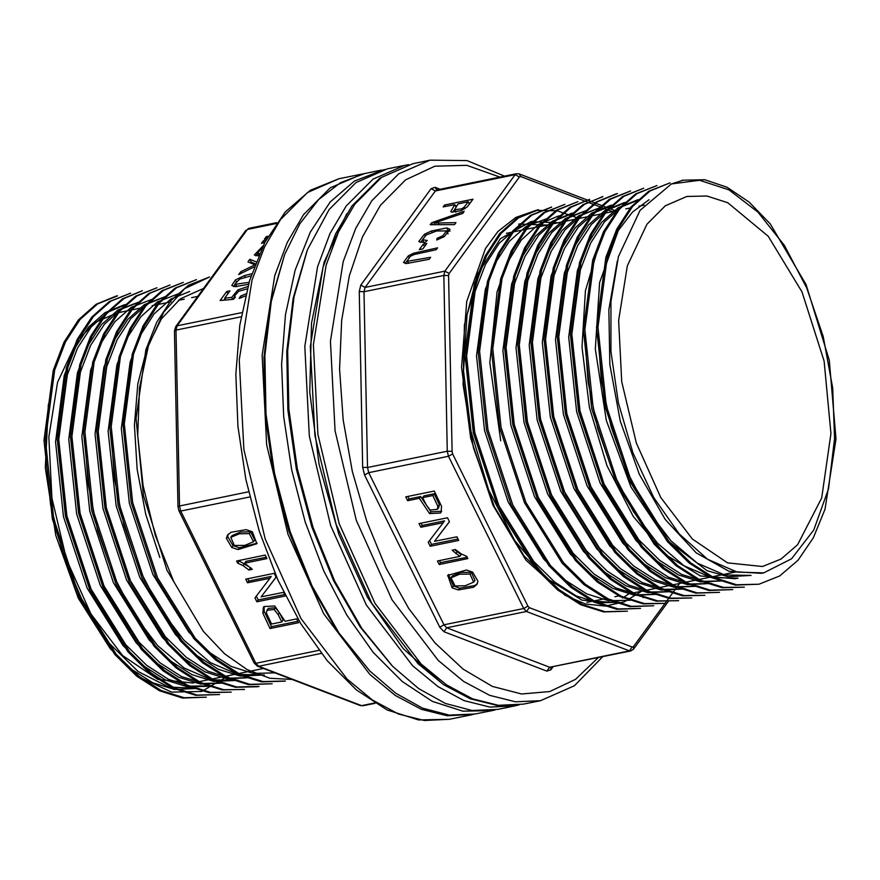 <?xml version="1.0" encoding="UTF-8"?>
<svg xmlns="http://www.w3.org/2000/svg" width="880" height="880" viewBox="0 0 880 880"><rect width="100%" height="100%" fill="white"/><g stroke="black" fill="none" stroke-linecap="round" stroke-linejoin="round"><path stroke-width="1.32" d="M473.605 714.318L447.139 715.781L421.256 709.313L395.241 695.398L369.842 674.41L323.697 613.822L287.958 534.314L266.629 444.763L262.086 355.157L274.824 275.528L287.32 242.297L303.446 214.753L330.33 187.814L363.121 173.855M231.748 547.437L238.029 549.582L256.861 543.763L252.34 531.762L246.037 529.628L231.022 532.268L227.524 535.106L226.424 538.34L231.748 547.437L233.068 545.622L227.755 536.525L228.294 534.215M244.651 563.2L266.937 558.635L265.199 555.115L236.588 560.967L237.71 563.244L243.067 565.587L248.963 570.075L252.351 569.382L244.651 563.2L245.971 561.374L266.244 557.238M254.969 597.894L256.894 601.788L285.384 595.969L283.58 592.317L261.195 596.904L276.133 577.247L274.208 573.353L245.718 579.172L247.522 582.813L269.885 578.237L254.969 597.894M262.856 613.239L270.094 628.496L298.584 622.666L296.703 618.871L285.12 621.236L274.813 605.968L264.044 606.562L263.296 607.398L262.856 613.239L264.176 611.424L264.077 606.529M268.158 236.258L266.343 236.621L264.484 239.173L266.794 238.7M265.98 240.207L263.34 240.746L261.481 243.287L264.704 242.638M259.457 253.616L257.642 252.956L262.097 247.863M263.197 245.608L254.287 254.936L258.478 255.849M251.702 273.768L244.497 275.594L235.444 279.961L231.803 285.494L235.224 286.671L248.435 284.328M245.872 293.898L240.559 296.175L239.162 298.463L245.355 295.999M247.808 286.528L237.919 289.839L231.693 297.462L224.741 298.045L230.043 290.785L226.688 291.467L220.099 300.52L233.442 299.288L235.411 297.11L234.41 296.153L238.7 291.269L247.17 288.86M254.87 264.836L240.757 271.733L238.667 274.604L254.078 266.97M256.036 261.822L249.854 259.248L247.94 261.866L254.914 264.726M250.613 263.021L251.273 262.119L255.266 263.78M249.854 259.248L251.273 262.119M240.757 271.733L241.483 273.207M270.094 628.496L271.425 626.681L264.176 611.424M297.891 621.269L271.425 626.681M281.765 621.918L271.579 624.008L266.453 613.074L266.992 610.269L274.153 609.554L278.102 614.504L281.765 621.918L283.085 620.103L279.422 612.689L275.473 607.739L268.312 608.443L267.025 610.214M284.691 594.561L258.225 599.973L256.311 596.112M256.894 601.788L258.225 599.973M261.195 596.904L276.111 577.203M247.522 582.813L248.842 580.998L247.742 578.754M269.885 578.237L271.216 576.422L248.842 580.998M251.064 568.095L238.612 560.549M237.71 563.244L239.041 561.418M248.963 570.075L250.294 568.26M257.147 543.235L239.36 547.767L233.068 545.622M254.694 540.034L250.701 531.795L240.581 532.037L232.056 535.579L230.725 537.394L239.261 533.863L249.37 533.621L253.418 541.783L244.849 545.358L234.377 545.49L230.725 537.394M232.925 299.343L234.498 296.428L235.037 297.517M223.861 300.168L225.016 298.595M231.693 297.462L232.628 299.365M224.741 298.045L225.709 300.003M226.688 291.467L227.843 293.799M240.559 296.175L241.362 297.792M233.486 286.506L235.334 284.13M249.007 282.359L235.774 284.185L235.103 283.668L236.577 286.627M235.774 284.185L236.962 286.605M235.103 283.668L239.745 279.059L251.009 275.869M255.904 255.871L257.763 253.209M263.34 240.746L264.308 242.715M266.343 236.621L267.102 238.15M392.656 666.358L359.909 626.505L333.245 579.92L311.707 526.57L296.34 469.029L287.892 410.08L286.77 352.55L293.007 299.233L307.494 249.744L294.008 296.879L287.672 350.867L288.816 409.123L297.374 468.82L312.939 527.087L334.741 581.108L361.746 628.287L392.656 666.358L418.671 688.622L445.401 703.472L472.054 710.468L497.827 709.379L514.921 705.892L489.874 707.047L463.991 700.579L437.976 686.653L412.577 665.676L366.432 605.088L330.693 525.58L309.364 436.018L304.821 346.423L317.57 266.794L330.055 233.563L346.181 206.008L373.065 179.08L404.426 165.396L408.661 164.648M346.786 213.576L324.126 262.042L311.487 323.048L309.782 392.15L319.132 464.376L338.866 534.468L367.554 597.366L403.128 648.505L442.992 684.2M404.426 165.396L387.332 168.894L355.971 182.578L329.087 209.506L307.494 249.744M519.101 704.913L514.921 705.892M369.864 671.011L337.117 631.169L310.453 584.573L288.915 531.223L273.548 473.693L265.1 414.733L263.967 357.214L270.215 303.897L284.702 254.397L271.216 301.532L264.88 355.531L266.024 413.776L274.582 473.473L290.147 531.74L311.949 585.772L338.954 632.951L369.864 671.011L395.879 693.286L422.609 708.136L449.262 715.121L475.035 714.043L492.129 710.545L462.737 711.15L432.355 701.338L402.149 681.494L373.274 652.377L346.841 615.12L323.873 571.142L305.25 522.137L291.676 469.986L283.69 416.691L281.589 364.309L285.461 314.842L295.141 270.193L310.277 232.089L330.275 201.982L354.376 181.038L384.494 169.521M381.634 170.06L364.54 173.547L340.417 182.666L318.648 199.551L299.893 223.707L284.702 254.397M494.967 709.907L492.129 710.545M306.911 251.229L293.271 297.924L286.814 351.582L287.848 409.574L296.34 469.029L311.872 527.054L333.663 580.789L360.668 627.616L391.545 665.214M579.183 218.427L557.183 210.771L535.766 210.419L515.768 217.426L497.838 231.55L485.419 248.589L466.708 301.488L461.538 367.257L470.734 438.207L493.075 505.362L525.954 560.175L565.114 595.353L585.42 603.999L605.363 606.144L624.305 601.843L641.63 591.228M546.502 225.115L519.387 224.048M557.942 222.772L530.893 221.694L500.346 238.645L477.345 274.329L464.442 324.797L463.067 384.923L473.407 447.832L494.439 506.924L524.007 555.951L558.965 589.556M628.705 593.868L622.501 598.081M467.159 206.943L473.044 199.188L444.554 205.007L443.157 206.932L454.729 204.567L450.824 211.552L451.418 212.058L460.922 210.749L467.159 206.943M462.726 213.356L464.244 211.266L431.64 222.728L430.199 224.708L454.531 224.576L455.972 222.618L434.049 223.08L462.726 213.356M419.353 241.857L424.853 242.594L427.207 240.471L422.532 239.646L426.206 234.949L436.634 230.945L446.611 230.912L442.783 235.851L437.184 238.249L436.678 239.965L444.312 236.643L450.021 229.339L446.787 227.898L431.453 230.956L424.391 234.3L418.935 241.34L419.353 241.857M422.829 248.919L426.833 243.419L423.313 244.145L419.309 249.634L422.829 248.919M406.351 263.505L429.275 259.237L430.672 257.312L407.649 261.25L407.187 260.854L410.454 256.322L414.051 254.551L436.216 249.722L437.613 247.797L413.611 253.176L408.265 255.849L403.48 262.438L406.351 263.505M472.659 572.143L466.378 570.009L447.821 575.41L452.067 587.829L458.37 589.963L473.385 587.323L476.883 584.485L477.983 581.251L472.659 572.143M459.756 556.391L437.47 560.945L439.208 564.476L467.819 558.624L466.697 556.347L461.34 554.004L455.444 549.516L452.056 550.209L459.756 556.391L461.087 554.576L454.674 549.67M449.438 521.697L447.513 517.803L419.023 523.622L420.827 527.263L443.212 522.687L428.274 542.344L430.199 546.238L458.689 540.419L456.896 536.778L434.522 541.343L449.438 521.697M441.562 506.352L434.313 491.095L405.823 496.914L407.704 500.72L419.287 498.355L429.594 513.623L440.363 513.029L441.111 512.193L441.562 506.352M405.174 263.428L407.165 260.81M423.313 244.145L424.523 246.587M422.532 239.646L424.028 242.649M448.052 233.816L446.611 230.912M446.512 230.747L449.977 231.088M420.508 242.407L422.565 239.723M437.184 238.249L437.833 239.58M431.64 222.728L432.608 224.697M434.049 223.08L434.83 224.686M444.554 205.007L445.291 206.503M454.729 204.567L455.884 206.91M452.672 212.333L454.52 209.671M455.411 205.953L456.797 205.667M468.963 203.181L470.338 202.895M468.281 201.795L464.002 207.372L461.439 208.934L454.564 209.77L458.095 203.885L468.281 201.795L469.436 204.138M464.002 207.372L464.75 208.868M407.704 500.72L409.035 498.905L407.847 496.507M419.287 498.355L420.607 496.54L409.035 498.905M441.65 511.247L430.925 511.797L420.607 496.54M434.159 493.768L423.973 495.847L422.642 497.673L432.839 495.583L434.159 493.768L439.285 504.702L438.79 507.441L437.415 509.322L430.254 510.037L426.316 505.087L422.642 497.673M432.839 495.583L437.954 506.517L437.415 509.322M420.827 527.263L422.147 525.448L421.047 523.215M443.212 522.687L444.543 520.872L422.147 525.448M430.199 546.238L431.53 544.423L429.627 540.573M457.996 539.011L431.53 544.423M434.522 541.343L449.416 521.653M467.126 557.216L440.539 562.65L439.494 560.538M439.208 564.476L440.539 562.65M477.444 583.55L474.716 585.497L459.69 588.148L453.398 586.014L448.591 574.53M474.98 580.415L471.361 572.286L460.889 572.418L452.342 575.949L451.044 577.742M470.03 574.101L473.704 582.153L465.146 585.728L455.037 585.97L450.989 577.808L459.558 574.233L470.03 574.101L471.361 572.286M144.771 307.23L116.996 312.906L95.524 322.278L77.11 340.714L57.519 382.338L48.785 436.865L51.898 498.223L66.506 559.537L90.981 613.987L122.584 655.479L157.784 679.371L192.654 683.012L263.549 668.514M198.528 688.402L168.707 687.027L138.105 671.583L109.131 643.192L83.677 603.933L63.679 556.589L50.611 505.043L45.397 452.859L48.367 404.096L45.32 467.874L55.737 535.359L78.331 598.246L110.33 648.813L140.371 677.633L171.611 692.175L201.751 691.46L228.569 675.664M646.921 224.246L665.335 205.799L686.807 196.427L706.926 196.02L727.738 202.741L768.196 236.258L802.021 291.885L824.065 361.152L830.973 433.521L821.689 497.959L797.632 544.665L781.132 559.009L762.465 566.533L727.584 562.892L692.384 539L660.781 497.508L636.317 443.069L621.709 381.744L618.596 320.386L627.33 265.859L646.921 224.246M763.752 572.869L737.187 572.143L707.575 559.295L679.14 533.863L653.741 497.563L632.962 452.859L618.387 403.007L610.896 351.582L610.918 301.631L618.453 256.619L640.068 210.364L671.451 183.909L699.578 180.29L729.003 189.849L757.856 212.047L784.377 245.454L806.696 288.035L823.196 336.6L832.711 388.047L834.537 438.581L828.465 488.785L813.725 530.035L791.538 558.855L763.752 572.869L761.332 573.364L729.069 571.318L696.168 552.838L665.313 519.497L639.342 474.309L620.323 421.212L609.895 364.584L608.861 309.65L617.32 261.03M758.978 584.254L735.229 585.068L712.228 577.852L689.304 563.123L667.337 541.519L629.739 481.195L604.956 406.076L596.563 327.481L605.88 257.323L616.726 229.086L631.18 206.811L648.703 191.257L670.076 182.842L650.111 191.015L632.555 206.58L618.09 228.899L607.277 257.18L597.993 327.118L606.353 405.757L631.147 480.909L668.756 541.233L690.69 562.848L713.57 577.522L736.615 584.727L758.978 584.243L779.735 575.949L798.072 560.263L813.362 537.823L825.033 509.322L836 438.999L829.323 360.206L806.102 284.526L770.165 223.85L749.078 202.07L726.957 187.187L704.781 179.795L683.232 180.147L671.451 183.909M744.392 587.224L722.117 587.741L699.061 580.547L676.071 565.774L654.126 544.126L616.517 483.78L591.712 408.562L583.396 330.033L592.713 260.106L603.581 231.715L618.09 209.418L635.602 193.919L656.92 185.526L636.977 193.644L619.498 209.11L604.967 231.506L594.121 259.765L584.859 329.681L593.186 408.43L617.991 483.56L655.655 543.917L677.6 565.587L700.469 580.228L723.492 587.444L744.392 587.235M643.764 188.254L623.832 196.372L606.254 211.915L591.789 234.3L580.943 262.548L571.714 332.541L580.03 411.048L604.813 486.222L642.51 546.656L664.367 568.216L687.335 582.945L710.314 590.161L732.666 589.633L708.939 590.425L685.927 583.242L663.014 568.557L641.036 546.865L603.405 486.563L578.589 411.389L570.251 332.772L579.535 262.746L590.392 234.476L604.934 212.08L622.49 196.603L643.764 188.221M630.619 190.971L610.665 199.045L593.142 214.555L578.688 236.874L567.809 265.133L558.536 335.225L566.863 413.754L591.657 488.939L629.277 549.274L651.134 570.812L674.08 585.552L697.191 592.845L719.51 592.317L695.706 593.12L672.672 585.871L649.825 571.23L627.913 549.604L590.216 489.192L565.444 414.095L557.117 335.39L566.368 265.463L577.225 237.16L591.734 214.808L609.246 199.309L630.597 190.905M617.452 193.644L597.553 201.685L580.063 217.173L565.565 239.47L554.642 267.872L545.358 337.854L553.696 416.416L578.49 491.59L616.11 551.947L638.055 573.54L661.034 588.313L684.079 595.529L704.924 595.309L682.583 595.826L659.593 588.621L636.647 573.903L614.768 552.343L577.082 491.92L552.288 416.735L543.961 338.228L553.201 268.224L564.036 239.987L578.501 217.602L596.079 202.037L616.022 193.93M691.757 597.96L669.449 598.521L646.316 591.228L623.381 576.477L601.513 554.939L563.904 494.571L539.11 419.419L530.783 340.879L540.067 270.809L550.935 242.55L565.4 220.242L582.923 204.699L602.866 196.636M678.601 600.655L656.326 601.194L633.281 594L610.313 579.216L588.357 557.601L550.737 497.233L525.943 422.059L517.616 343.497L526.911 273.548L537.812 245.157L552.321 222.849L569.822 207.361L589.71 199.309M665.456 603.361L643.148 603.867L620.147 596.695L597.245 581.988L575.256 560.329L537.647 500.049L512.809 424.82L504.471 346.137L513.744 276.199L524.601 247.929L539.099 225.566L556.644 210.056L577.973 201.663L558.052 209.836L540.474 225.346L526.02 247.709L515.174 275.979L505.923 345.961L514.228 424.49L539 499.631L576.62 560.01L598.565 581.647L621.423 596.299L644.49 603.57L665.456 603.372M564.828 204.413L544.874 212.509L527.362 227.997L512.908 250.305L502.029 278.575L492.756 348.7L501.083 427.207L525.899 502.425L563.497 562.738L585.376 584.298L608.322 598.994L631.422 606.298L653.73 605.77L630.014 606.606L606.958 599.368L584.067 584.705L562.144 563.057L524.447 502.656L499.664 427.559L491.326 348.876L500.566 279.048L511.401 250.734L525.932 228.283L543.521 212.773L564.817 204.358M640.574 608.454L616.792 609.279L593.802 602.063L570.834 587.334L548.977 565.774L511.28 505.329L486.486 430.144L478.181 351.659L487.421 281.655L498.267 253.407L512.721 231.022L530.31 215.501L551.661 207.042M538.505 209.748L518.606 217.833L501.028 233.387L486.563 255.706L475.673 284.119L466.422 353.947L474.782 432.575L499.576 507.738L537.174 568.084L559.152 589.71L582.076 604.461L605.099 611.677L627.418 611.149L603.669 611.974L580.569 604.67L557.623 589.952L535.744 568.403L498.146 508.09L473.33 432.883L465.014 354.354L474.287 284.251L485.166 255.981L499.62 233.673L517.132 218.174L537.086 210.089M292.105 679.448L269.874 678.271L247.038 669.603L224.543 653.686L203.236 631.29L167.002 570.295L143.462 495.561L136.103 418.33L145.893 349.778L156.761 322.157L171.171 300.344L188.485 285.208L209.583 276.969L184.646 288.607L163.801 312.026L148.434 345.906L139.535 387.849L137.709 435.523L143.077 485.705L155.331 535.425L173.8 581.647M285.34 681.076L261.569 681.89L238.557 674.685L215.578 659.945L193.721 638.396L156.101 578.039L131.23 502.7L122.925 424.16L132.231 354.244L143.11 325.853L157.575 303.556L175.087 288.09L196.427 279.664L176.55 287.76L158.95 303.325L144.452 325.776L133.595 354.057L124.344 423.995L132.682 502.513L157.487 577.687L195.173 638.099L217.096 659.703L239.987 674.355L263.01 681.593L285.329 681.032M272.184 683.76L248.49 684.585L225.489 677.38L202.532 662.717L180.532 641.014L142.923 580.723L118.096 505.505L109.758 426.943L119.031 357.005L129.932 328.647L144.419 306.229L161.964 290.752L183.271 282.348L163.416 290.411L145.838 305.943L131.362 328.262L120.483 356.554L111.199 426.547L119.537 505.142L144.298 580.261L181.962 640.75L203.819 662.277L226.71 676.995L249.81 684.277L272.173 683.716M257.576 686.697L235.257 687.269L212.245 680.031L189.365 665.379L167.42 643.775L129.734 583.33L104.929 508.156L96.591 429.638L105.853 359.711L116.71 331.441L131.208 309.001L148.797 293.436L170.115 285.043L150.15 293.183L132.616 308.759L118.162 331.056L107.327 359.315L98.032 429.396L106.381 507.837L131.241 583.132L168.839 643.467L190.806 665.104L213.653 679.756L236.753 686.994L259.017 686.444M244.42 689.381L222.068 689.942L198.979 682.682L176.088 667.953L154.209 646.415L116.567 585.937L91.795 510.84L83.446 432.223L92.741 362.23L103.609 333.96L118.096 311.608L135.652 296.098L156.959 287.727M231.275 692.12L208.978 692.659L185.911 685.432L163.031 670.758L141.086 649.132L103.488 588.797L78.617 513.469L70.279 435.017L79.596 364.98L90.431 336.677L104.896 314.402L122.419 298.848L142.373 290.73L123.948 298.518L106.403 313.995L91.861 336.402L80.993 364.804L71.72 434.687L80.069 513.293L104.874 588.467L142.505 648.769L164.472 670.461L187.407 685.146L210.43 692.34L231.275 692.12M219.549 694.518L195.778 695.277L172.689 688.072L149.798 673.365L127.919 651.783L90.288 591.393L65.461 516.208L57.123 437.701L66.385 367.752L77.264 339.394L91.718 317.119L109.263 301.576L130.647 293.106M206.393 697.213L182.644 698.038L159.61 690.811L136.708 676.126L114.807 654.5L77.099 594.066L52.327 518.98L44 440.341L53.24 370.48L64.075 342.177L78.584 319.748L96.173 304.227L116.061 296.098M117.502 295.856L97.559 303.941L80.036 319.418L65.527 341.803L54.692 370.018L45.408 439.989L53.735 518.496L78.584 593.901L116.182 654.192L138.061 675.741L161.029 690.459L184.118 697.741L206.393 697.18M130.647 293.128L110.759 301.224L93.247 316.668L78.76 339.042L67.859 367.411L58.575 437.294L66.902 515.9L91.729 591.195L129.36 651.541L151.305 673.156L174.196 687.83L197.274 695.046L219.549 694.507M156.959 287.738L137.06 295.845L119.548 311.344L105.05 333.63L94.193 362.01L84.876 431.948L93.192 510.466L117.986 585.684L155.595 646.019L177.529 667.667L200.53 682.462L223.608 689.656L244.431 689.436M551.672 207.097L531.762 215.149L514.228 230.659L499.73 252.989L488.862 281.314L479.578 351.263L487.927 429.781L512.776 505.164L550.341 565.433L572.286 587.004L595.265 601.755L618.299 608.993L640.563 608.421M589.699 199.265L571.274 207.097L553.696 222.618L539.154 245.036L528.319 273.372L519.068 343.189L527.406 421.894L552.189 496.969L589.886 557.392L611.82 579.029L634.7 593.692L657.778 600.93L678.612 600.688M602.855 196.581L584.408 204.38L566.841 219.901L552.365 242.22L541.486 270.534L532.202 340.472L540.562 419.144L565.4 494.373L603.009 554.664L624.998 576.312L647.911 591.041L670.901 598.202L691.768 597.993M751.113 575.421L724.658 574.959L697.345 563.178L670.978 540.914L646.965 509.52L626.56 470.58L611.039 426.635L601.348 380.314L597.905 334.224M737.957 578.127L711.381 577.588L684.024 565.774L657.558 543.312L633.446 511.665L613.063 472.472L597.586 428.274L588.016 381.799L584.749 335.555M637.043 200.057L618.101 207.746L601.447 222.497L587.741 243.716L577.434 270.556L568.667 337.128L576.598 411.609L600.215 483.175L636.009 540.54L656.799 561.011L678.601 574.992L700.59 581.933L724.801 580.833L703.637 581.306L681.681 574.464L659.802 560.461L638.935 539.88L603.218 482.647L579.546 411.048L571.615 336.479L580.415 269.962L590.733 243.023L604.45 221.826L621.137 207.064L639.98 199.397M623.887 202.741L604.967 210.386L588.368 225.115L574.618 246.301L564.278 273.24L555.5 339.801L563.453 414.436L587.059 485.87L622.842 543.213L643.698 563.706L665.544 577.742L687.5 584.628L711.645 583.495L690.459 584.023L668.503 577.17L646.745 563.244L625.845 542.685L590.051 485.342L566.423 413.82L558.459 339.086L567.226 272.701L577.577 245.751L591.327 224.477L607.959 209.792L626.835 202.103M698.478 586.157L677.27 586.718L655.402 579.854L633.622 565.939L612.7 545.369L576.862 487.949L553.245 416.504L545.281 341.88L554.048 275.418L564.366 248.545L578.138 227.227L594.792 212.465L613.679 204.809M685.322 588.841L664.07 589.38L642.147 582.516L620.389 568.546L599.555 548.075L563.706 490.6L540.089 419.199L532.125 344.564L540.892 278.091L551.166 251.273L564.905 230.021L581.592 215.182L600.523 207.493M672.177 591.558L650.936 592.053L628.947 585.189L607.145 571.175L586.333 550.671L550.572 493.306L526.944 421.872L518.969 347.281L527.78 280.709L538.043 253.858L551.815 232.595L568.403 217.877L587.356 210.155L565.51 218.515L548.812 233.255L535.073 254.529L524.799 281.402L516.054 347.842L523.996 422.521L547.569 493.889L583.462 551.353L604.274 571.868L626.087 585.827L647.988 592.702L672.177 591.591M571.263 213.499L552.321 221.21L535.667 235.928L521.961 257.147L511.654 283.998L502.887 350.603L510.829 425.194L534.446 496.65L570.229 553.982L591.052 574.486L612.843 588.434L634.821 595.375L659.021 594.275L637.758 594.781L615.89 587.928L594.033 573.936L573.221 553.443L537.438 496.089L513.766 424.501L505.824 349.91L514.635 283.426L524.931 256.465L538.648 235.312L555.269 220.583L574.2 212.85L571.252 213.444M619.542 602.294L598.279 602.844L576.334 595.936L554.565 581.977L533.742 561.495L497.893 503.998L474.331 432.674L466.356 357.896L475.134 291.445L485.463 264.528L499.191 243.331L515.889 228.569L534.732 220.913L531.773 221.518M178.651 293.7L157.575 301.873L140.921 316.701L127.204 337.909L116.941 364.738L108.163 431.332L116.149 505.912L139.799 577.379L175.593 634.755L196.471 655.292L218.218 669.218L240.185 676.082L264.319 674.949L237.842 674.454L210.474 662.618L183.953 640.2L159.852 608.52L139.458 569.47L124.003 525.195L114.356 478.599L111.1 432.333M251.163 677.644L229.911 678.15L208.043 671.275L186.208 657.294L165.297 636.735L129.536 579.414L105.952 507.936L97.966 433.312L106.711 366.861L117.062 339.933L130.812 318.67L147.411 303.93L166.342 296.219L144.474 304.546L127.842 319.297L114.103 340.461L103.818 367.389L94.996 433.906L102.949 508.453L126.643 580.085L162.404 637.406L183.26 657.943L205.084 671.913L226.963 678.766L251.163 677.655M237.996 680.295L211.453 679.833L184.14 668.019L157.663 645.623L133.485 613.866L113.113 574.772L97.68 530.64L88.066 483.967L84.788 437.602M224.84 683.001L203.566 683.474L181.654 676.654L159.929 662.717L139.095 642.224L103.191 584.683L79.629 513.414L71.643 438.669L80.432 372.163L90.695 345.334L104.467 324.137L121.143 309.32L140.03 301.609L118.151 309.914L101.541 324.621L87.769 345.884L77.473 372.768L68.706 439.186L76.681 514.052L100.287 585.42L136.114 642.763L156.992 663.355L178.772 677.259L200.662 684.123L224.851 683.034M208.736 686.323L211.695 685.718L190.421 686.169L168.476 679.305L146.718 665.379L125.829 644.809L90.057 587.477L66.451 516.054L58.498 441.397L67.276 374.869L77.55 348.007L91.278 326.81L107.976 312.048L126.863 304.293L123.915 304.887M110.33 648.813L131.109 669.031L152.79 682.792L174.493 689.535L198.539 688.413M123.926 304.92L105.05 312.587L88.374 327.327L74.613 348.656L64.295 375.562L55.528 442.024L63.503 516.648L87.12 588.093L122.947 645.48L143.858 666.05L165.66 679.965L187.528 686.829L208.736 686.279M153.186 298.914L131.373 307.208L114.73 321.915L100.947 343.156L90.64 370.15L81.851 436.568L89.804 511.214L113.421 582.703L149.215 640.013L170.115 660.616L191.961 674.608L213.873 681.428L238.007 680.339M189.695 291.445L170.852 299.101L154.154 313.874L140.437 335.06L130.097 361.988L121.33 428.428L129.305 503.206L152.867 574.541L188.716 632.027L209.539 652.509L231.308 666.468L253.242 673.376L274.516 672.826M202.862 288.772L180.521 298.793L161.524 318.835L147.026 347.765L137.841 383.768L134.475 425.216L137.148 469.513L145.728 514.404L159.808 557.447M481.052 268.125L467.082 314.721L463.573 370.898L470.976 431.409L488.565 489.786L514.723 540.584L547.008 578.655L582.043 600.138L617.43 602.778M547.888 218.229L526.075 226.501L509.388 241.274L495.66 262.46L485.32 289.421L476.553 355.872L484.539 430.562L508.178 502.084L543.95 559.394L564.861 579.92L586.696 593.934L608.575 600.754L629.75 600.237M558.107 216.194L538.406 224.345L521.235 240.174L507.243 263.01L497.079 291.874L489.797 362.681L500.709 440.726M600.512 207.471L578.721 215.765L562.056 230.494L548.24 251.801L537.944 278.762L529.188 345.081L537.163 419.881L560.769 491.26L596.607 548.636L617.496 569.206L639.265 583.154L661.221 590.018L685.333 588.896M610.72 205.403L591.855 213.059L575.168 227.821L561.451 248.985L551.111 275.935L542.333 342.397L550.308 417.087L573.969 488.653L609.719 545.908L630.63 566.467L652.454 580.492L674.344 587.301L698.489 586.212M599.335 244.244L585.442 290.73L582.01 347.061L589.424 407.374L607.024 465.707L633.248 516.483L665.401 554.477L700.469 575.938L735.009 578.743L737.968 578.138M649 199.749L632.456 212.025L618.343 230.428L599.599 282.59L595.364 349.008L606.265 420.453L630.949 486.97L666.237 539.561L707.102 570.647L727.969 576.708L751.124 575.454M338.899 178.794L307.538 192.478L280.654 219.406L264.528 246.95L252.032 280.181L239.294 359.821L243.837 449.416L265.166 538.978L300.905 618.486L347.05 679.074L372.449 700.051L398.464 713.977L424.347 720.445L449.394 719.279L418.55 719.961L387.112 709.94L356.345 689.898L327.261 660.748L300.784 623.601L277.86 579.865L259.303 531.157L245.817 479.347L237.897 426.404L235.851 374.341L239.778 325.105L249.546 280.566L264.858 242.33L285.296 211.827L310.266 190.267L338.899 178.794L361.691 174.13M241.087 316.822L176 330.132L179.465 505.945L248.534 491.832M321.354 653.444L258.687 666.248L361.592 705.661L374.55 703.01M249.744 496.958L180.697 511.071L255.904 663.256L318.989 650.364M276.177 223.52L247.357 229.416L177.045 325.875L241.824 312.631M247.357 229.416L248.809 228.404L247.357 229.416M245.982 230.252L175.67 326.711L177.045 325.875L176 330.132L174.493 330.946L177.958 506.759L179.465 505.945L180.697 511.071L178.926 510.785L254.144 662.97L255.904 663.256L258.687 666.248L257.389 666.16L360.294 705.562L362.846 705.782L375.012 703.296M274.153 609.554L275.473 607.739M278.102 614.504L279.422 612.689M243.067 565.587L244.398 563.772M226.424 538.34L227.755 536.525M238.029 549.582L239.36 547.767M230.758 537.35L232.023 535.612M249.37 533.621L250.701 531.795M253.418 541.783L254.738 539.968M237.919 289.839L238.645 291.302M244.497 275.594L245.267 277.156M235.444 279.961L236.17 281.413M257.884 253.253L258.797 255.112M679.525 583.484L633.534 646.569L632.181 647.009L529.287 607.607L527.89 606.111L452.672 453.926L452.067 451.363L448.591 275.55L449.119 273.416L519.431 176.957L520.784 176.517L612.469 211.629M523.468 704.143L497.2 705.397L470.338 698.797L443.74 684.706L418.055 663.663L371.8 603.339L336.149 524.425L314.886 435.578L310.343 346.588L323.081 267.201L335.643 233.849L352 205.942L379.885 178.057L412.973 163.647L381.623 177.331L354.728 204.27L338.602 231.814L326.117 265.045L313.368 344.674L317.911 434.28L339.24 523.831L374.979 603.339L421.124 663.927L446.523 684.915L472.538 698.83L498.421 705.298L523.468 704.143L540.562 700.645L515.515 701.811L489.632 695.332L463.617 681.417L438.218 660.44L392.073 599.852L356.334 520.333L335.005 430.782L330.462 341.187L343.211 261.547L355.696 228.316L371.822 200.772L398.717 173.833L430.067 160.16L467.027 160.6L504.449 176.143M499.961 177.067L466.818 165.33L434.83 166.254L405.548 179.817L380.358 205.348L362.472 236.962L349.415 275.803L341.693 320.43L339.592 369.138L343.178 420.123L352.341 471.438L366.718 521.169L385.77 567.446L408.782 608.52L434.885 642.84L463.111 669.13L492.382 686.389L521.598 693.968L549.67 691.592L575.52 679.338L598.202 657.668M552.992 666.908L550.902 669.779L546.843 671.121L443.938 631.719L439.769 627.22L364.551 475.035L362.714 467.346L359.238 291.533L360.811 285.153L431.123 188.694L435.182 187.352L440.198 189.277M527.89 606.111L523.721 608.52L448.503 456.335L368.731 472.637L443.938 624.822L523.721 608.52L526.504 611.512L446.721 627.814L549.626 667.216L629.398 650.914L526.504 611.512L529.287 607.607M435.182 187.352L436.843 189.959L516.615 173.657L515.163 174.669L435.391 190.982L365.079 287.441L444.851 271.128L515.163 174.669L519.431 176.957M449.119 273.416L444.851 271.128L443.806 275.385L364.034 291.698L367.499 467.511L447.271 451.209L443.806 275.385L448.591 275.55M633.534 646.569L633.479 649.176L668.118 601.656M546.843 671.121L549.626 667.216L630.652 651.035L629.398 650.914L632.181 647.009M452.672 453.926L448.503 456.335L447.271 451.209L452.067 451.363M615.912 210.925L519.167 173.877L520.784 176.517M360.811 285.153L365.079 287.441L364.034 291.698L359.238 291.533M362.714 467.346L367.499 467.511L368.731 472.637L364.551 475.035M439.769 627.22L443.938 624.822L446.721 627.814L443.938 631.719M436.843 189.959L435.391 190.982L431.123 188.694M550.902 669.779L550.88 667.348M407.649 261.25L408.672 263.318M413.611 253.176L414.249 254.474M408.265 255.849L409.035 257.411M442.783 235.851L443.421 237.149M446.787 227.898L448.206 230.769M431.453 230.956L432.091 232.232M424.391 234.3L425.095 235.73M438.141 222.915L438.999 224.664M461.439 208.934L462.088 210.265M454.784 210.012L455.84 212.146M429.594 513.623L430.925 511.797M440.363 513.029L441.639 511.291M437.954 506.517L439.285 504.702M437.459 509.267L438.79 507.441M455.697 553.542L457.028 551.727M447.546 575.828L448.151 574.992M452.067 587.829L453.398 586.014M458.37 589.963L459.69 588.148M473.385 587.323L474.716 585.497M473.704 582.153L475.035 580.338M472.186 714.626L449.394 719.279M360.294 705.562L362.846 705.782M254.144 662.97L257.389 666.16M177.958 506.759L178.926 510.785M175.67 326.711L174.493 330.946M276.771 222.684L248.809 228.404M268.312 608.443L266.992 610.269M254.716 540.001L253.385 541.816M258.753 255.211L257.642 252.956M412.973 163.647L430.067 160.16M633.479 649.176L630.652 651.035M519.167 173.877L516.615 173.657M602.69 656.755L574.365 685.729L540.562 700.645M408.419 263.351L407.187 260.854M455.741 212.157L454.564 209.77M475.002 580.371L473.682 582.197M452.342 575.949L451.022 577.775M644.127 205.15L639.023 206.195M631.62 207.713L625.834 208.89M618.42 210.408L506.407 233.31M197.406 296.472L191.664 297.649M184.272 299.156L178.475 300.344M171.094 301.851L152.152 305.723M736.12 571.912L628.056 594M620.07 595.639L614.845 596.706M606.936 598.323L586.894 602.415M683.232 180.147L681.802 180.444M617.441 193.6L616.011 193.886M538.505 209.737L537.075 210.023M117.491 295.801L116.05 296.087M259.028 686.455L257.587 686.741M639.188 199.562L637.032 200.002M625.944 202.268L623.876 202.686M613.668 204.776L610.72 205.381M561.044 215.534L558.096 216.139M521.576 223.608L518.617 224.202M643.687 597.41L642.917 597.564M630.597 600.083L629.761 600.259"/></g></svg>
